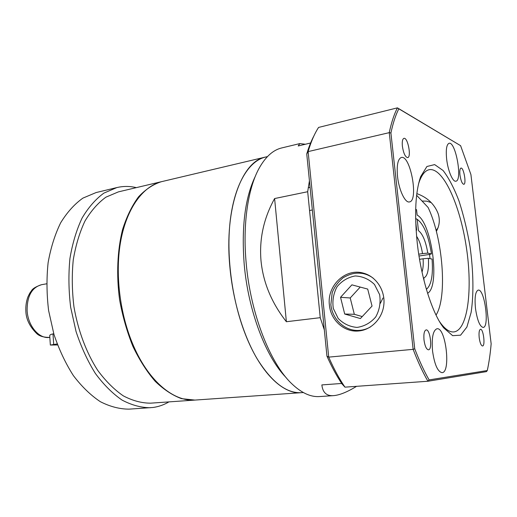 <?xml version="1.0" encoding="UTF-8"?>
<svg xmlns="http://www.w3.org/2000/svg" width="517" height="517" viewBox="0 0 517 517"><rect width="100%" height="100%" fill="white"/><g stroke="black" fill="none" stroke-linecap="round" stroke-linejoin="round"><path stroke-width="0.78" d="M194.89 400.08L181.519 398.652C172.594 395.382 163.831 389.624 155.236 381.365C146.925 371.736 139.48 360.078 132.908 346.396C127.02 331.798 122.587 316.255 119.595 299.782C116.273 274.902 117.359 250.441 122.529 229.703C126.659 216.681 131.977 205.747 138.485 196.893C145.497 189.409 153.097 184.356 161.285 181.725L161.659 181.641M136.346 187.632C129.812 186.081 123.317 186.055 116.868 187.568L96.104 192.557L82.907 198.114C74.551 204.047 67.145 212.261 60.689 222.749C54.964 234.434 50.776 247.733 48.12 262.642C46.478 278.198 46.64 294.179 48.611 310.581L53.968 334.447C59.112 349.699 65.581 363.412 73.375 375.594C81.744 386.593 90.721 395.285 100.304 401.67C110.011 406.621 119.589 409.109 129.05 409.147L153.045 407.474C158.661 406.698 163.96 404.837 168.936 401.89M116.868 187.568L103.904 193.106C95.703 199.071 88.452 207.362 82.132 217.974C76.548 229.813 72.477 243.307 69.937 258.461C68.393 274.275 68.625 290.528 70.648 307.234L76.051 331.533C81.195 347.075 87.638 361.06 95.386 373.474C103.691 384.693 112.57 393.56 122.044 400.074C131.622 405.128 141.057 407.68 150.357 407.739M161.285 181.725L118.393 191.878L105.907 197.171C98.017 202.897 91.037 210.852 84.969 221.05C79.599 232.417 75.695 245.375 73.252 259.922C71.773 275.102 71.999 290.703 73.937 306.73C78.041 330.589 86.384 352.756 97.687 370.321C105.655 381.087 114.192 389.598 123.298 395.854C132.507 400.701 141.58 403.137 150.531 403.17L194.502 400.106M57.148 343.967L50.349 345.046L49.729 335.83C49.638 334.971 50.724 334.337 52.986 333.924L53.781 333.82M267.457 156.593L265.467 157.065C241.988 161.117 224.229 207.944 229.852 266.733C232.928 300.842 243.268 335.249 257.027 358.636C271.664 382.115 286.424 393.463 301.308 392.681C282.851 394.465 259.935 372.492 244.987 333.368C231.532 298.548 225.89 253.175 230.537 218.142C235.222 183.083 249.213 160.852 265.467 157.065L162.034 181.551C143.532 185.887 127.201 207.252 120.926 239.927C114.709 272.582 119.64 314.258 133.632 346.125C149.161 381.927 174.235 401.961 195.271 400.055L303.343 392.539M255.417 176.071C245.064 197.578 241.329 227.015 244.211 264.387C248.225 310.956 265.964 357.163 286.056 377.52M305.405 144.243L299.789 143.597L281.72 147.94C272.976 150.001 265.357 156.935 258.855 168.749C247.85 188.957 242.596 224.682 246.202 263.243C250.525 313.47 270.01 363.063 291.523 383.491C301.237 392.836 310.575 397.192 319.532 396.558L333.568 395.634C339.566 395.156 347.23 392.054 356.568 386.328M309.431 180.795L307.686 191.723L274.611 198.547C263.683 218.297 259.153 239.048 261.014 260.807C263.159 282.566 271.612 302.872 286.373 321.723L320.23 317.677L324.333 329.917M299.789 143.597L298.219 145.962L310.588 143.002M341.705 383.459L321.865 384.919C322.711 392.577 326.608 396.151 333.568 395.634M307.686 191.723L320.23 317.677M274.611 198.547L286.373 321.723M402.388 146.266C403.512 153.336 405.27 157.116 407.654 157.62C411.661 157.213 407.771 137.037 403.926 138.343C402.484 138.976 401.974 141.619 402.388 146.266M459.962 174.985C460.86 180.743 462.14 183.852 463.794 184.31C466.657 184.142 463.697 167.172 460.957 168.09C459.897 168.6 459.561 170.894 459.962 174.985M479.201 337.724C479.95 342.849 481.062 345.602 482.523 345.983C485.521 346.08 483.376 328.618 480.48 329.29C479.169 329.898 478.742 332.709 479.201 337.724M424.005 339.979C424.903 346.106 426.389 349.389 428.457 349.815C432.716 349.86 430.241 329.025 426.105 329.904C424.237 330.66 423.539 334.021 424.005 339.979M436.354 231.351C439.631 225.47 440.174 219.421 437.977 213.198C434.19 203.898 427.242 197.404 417.122 193.72L416.831 193.623M329.394 305.036C330.622 320.133 344.167 332.47 358.604 330.977C371.51 329.962 382.8 318.155 383.905 304.067C385.12 289.992 375.924 276.382 363.367 273.138C345.408 267.8 326.822 285.759 329.394 305.036M439.469 321.529L441.053 323.713C445.635 329.587 449.913 332.321 453.894 331.927C467.917 330.208 472.816 289.016 466.315 247.048C460.046 205.042 443.121 167.165 429.213 169.699C425.297 170.507 422.027 174.391 419.397 181.357L418.537 183.916M417.251 243.003C414.298 213.818 415.435 191.697 420.67 176.62L426.906 166.5L434.655 164.6L443.082 170.5C448.788 177.938 454.113 188.143 459.044 201.113C463.587 215.188 467.239 230.311 470.011 246.486C473.417 270.85 473.869 294.347 471.11 312.481L466.896 327.041L460.602 335.184L452.64 335.669L443.676 327.856C432.374 313.606 421.084 278.301 417.251 243.003M397.521 176.407C398.898 190.017 405.16 203.181 409.419 201.927C418.88 201.081 410.479 154.673 401.321 157.472C397.838 158.965 396.571 165.272 397.521 176.407M446.649 159.12C447.916 170.733 452.782 182.191 455.884 181.196C462.747 180.679 455.651 141.115 449.053 143.293C446.552 144.463 445.751 149.736 446.649 159.12M475.478 308.403C477.243 320.21 479.789 326.557 483.124 327.435C489.793 327.474 484.623 288.525 478.193 290.108C475.388 291.401 474.483 297.501 475.478 308.403M432.567 351.172C434.519 364.55 437.673 371.71 442.016 372.654C451.121 372.744 445.809 326.931 436.975 328.754C432.981 330.382 431.514 337.853 432.567 351.172M429.11 379.911L487.285 370.534C489.037 362.443 490.329 353.531 491.15 343.799L470.916 174.546L460.595 145.671L398.833 108.809C395.654 115.032 393.017 123.104 390.91 133.018L414.731 348.775C419.352 360.872 424.147 371.251 429.11 379.911L427.927 381.249L344.975 387.155C339.268 378.838 333.846 368.828 328.709 357.124L413.135 349.343L389.256 132.649L308.132 151.597L328.709 357.124L326.951 356.148L306.749 153.95C308.836 146.964 311.247 140.902 313.981 135.764M323.668 323.293L310.071 187.199M344.975 387.155L342.067 383.995C336.774 376.195 331.733 366.908 326.951 356.148M306.749 153.95L308.132 151.597C310.698 142.808 313.748 135.448 317.276 129.508L318.569 127.434L397.431 107.853L460.595 145.671M487.285 370.534L486.484 371.613L427.927 381.249C422.809 372.408 417.878 361.777 413.135 349.343L414.731 348.775M390.91 133.018L389.256 132.649C391.421 122.451 394.148 114.186 397.431 107.853L398.833 108.809M436.044 315.079C447.586 297.036 442.882 238.272 428.089 207.446L416.631 195.29M415.668 209.385L416.534 209.676L417.148 215.104C431.747 222.31 440.394 286.45 427.598 293.281M430.034 258.642L429.543 254.435L431.469 253.925L427.792 253.123C425.808 241.387 422.699 233.897 418.46 230.66L417.187 219.318L415.629 218.536M415.662 209.831L416.534 209.676M431.469 253.925C428.561 235.655 423.798 224.12 417.187 219.318M424.114 280.951L423.778 277.972C427.494 276.362 429.026 269.803 428.38 258.306L432.05 259.049C433.181 274.094 431.585 283.904 427.275 288.473L426.396 289.32M426.331 289.093L427.275 288.473M419.016 256.018L429.543 254.435M427.792 253.123L422.518 253.601C421.284 246.047 419.306 240.276 416.579 236.295M422.518 253.601L418.731 254.183M422.027 272.097C423.106 268.743 423.468 264.31 423.1 258.784L428.38 258.306M419.552 259.314L423.1 258.784M415.713 221.806L416.65 230.155L416.12 230.239M431.249 202.619L426.771 201.171L422.034 201.016M436.141 230.517L438.145 227.616M382.948 298.025L380.363 303.298M50.349 345.046L57.516 344.955M367.703 289.074L351.89 284.848L340.541 297.307L344.703 314.026L360.388 318.556L372.046 306.064L367.703 289.074M360.213 287.071L350.222 297.966L354.326 314.304L362.236 316.572M354.326 314.304L344.703 314.026M350.222 297.966L340.541 297.307M27.117 310.53C27.847 325.943 39.227 339.197 49.548 337.401C43.544 337.414 39.234 336.095 36.623 333.459C29.605 326.473 26.012 318.95 25.85 310.891C25.637 305.915 26.322 301.275 27.905 296.965C30.232 291.976 30.167 292.7 31.382 290.935C32.422 288.745 35.809 286.664 41.534 284.699C31.86 287.439 27.052 296.047 27.117 310.53M53.697 344.393L52.986 333.924M370.379 326.99C366.34 329.29 362.055 330.447 357.531 330.447C343.863 330.441 331.992 318.608 330.874 304.507L332.179 292.712C334.24 287.181 337.892 282.179 343.133 277.707C351.457 273.06 356.207 272.724 362.23 273.409C366.217 274.113 369.888 275.703 373.229 278.185M379.64 294.645L374.489 284.473C368.976 279.141 362.546 276.304 355.179 275.962C347.941 277.286 341.899 280.88 337.052 286.735C333.439 293.514 332.192 300.745 333.303 308.423L338.17 318.42C343.43 323.804 349.731 326.802 357.066 327.41C364.407 326.33 370.624 322.847 375.723 316.953C379.536 310.013 380.842 302.574 379.64 294.645M46.627 283.807L41.534 284.699M441.053 323.713L443.676 327.856M419.397 181.357L420.67 176.62M309.56 210.516L312.184 210.005M308.248 187.723L310.051 187.348M358.242 330.441L362.262 330.395M362.23 273.409L365.648 273.861"/></g></svg>
